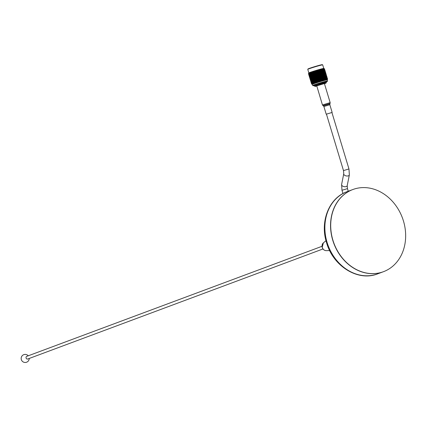 <?xml version="1.0" encoding="UTF-8"?>
<svg xmlns="http://www.w3.org/2000/svg" width="427" height="427" viewBox="0 0 427 427"><rect width="100%" height="100%" fill="white"/><g stroke="black" fill="none" stroke-linecap="round" stroke-linejoin="round"><path stroke-width="0.64" d="M383.419 271.711A43.842 36.514 -110.4 0 1 383.345 271.737A43.842 36.514 -110.4 0 1 332.75 240.241A43.842 36.514 -110.4 0 1 352.718 189.577A43.842 36.514 -110.4 0 1 352.793 189.545M377.66 273.856C358.05 281.841 333.007 266.122 326.538 242.605C319.754 221.666 328.998 197.925 347.034 191.696A43.842 36.514 -110.4 0 0 327.066 242.36A43.842 36.514 -110.4 0 0 377.66 273.856L383.345 271.737A43.842 36.514 -110.4 0 1 332.75 240.241A43.842 36.514 -110.4 0 1 352.718 189.577L352.867 189.519A43.842 36.514 -110.4 0 1 403.462 221.015A43.842 36.514 -110.4 0 1 383.494 271.684A43.842 36.514 -110.4 0 1 332.9 240.187A43.842 36.514 -110.4 0 1 352.867 189.519M326.447 114.148L331.918 112.498M316.759 85.848L324.413 83.569L330.167 102.629L322.449 104.957L316.759 85.848M327.509 80.991L327.178 79.886A7.739 0.326 163.2 0 0 322.155 81.082A7.739 0.326 163.2 0 0 313.952 83.665A7.739 0.326 163.2 0 0 312.356 84.365L312.687 85.469A7.739 0.326 163.2 0 0 312.697 85.48A7.739 0.326 163.2 0 1 314.288 84.77A7.739 0.326 163.2 0 1 322.486 82.187A7.739 0.326 163.2 0 1 327.509 80.991A7.739 0.326 163.2 0 0 327.509 80.991L327.301 81.45A7.414 0.315 163.2 0 0 322.62 82.544A7.414 0.315 163.2 0 0 314.64 85.053A7.414 0.315 163.2 0 0 313.119 85.731A7.414 0.315 163.2 0 0 314.235 85.555M326.393 82.331L326.223 81.765L315.484 84.829L314.187 85.4L314.363 85.971L326.393 82.331L326.041 83.089L316.252 85.875L315.073 86.403L316.743 86.067M324.461 83.735L326.041 83.089M307.771 69.355L307.968 68.987A7.505 0.315 -16.8 0 1 312.116 67.45A7.505 0.315 -16.8 0 1 319.604 65.235A7.505 0.315 -16.8 0 1 322.321 64.658L322.684 64.851A7.793 0.331 163.2 0 0 319.866 65.454A7.793 0.331 163.2 0 0 312.084 67.754A7.793 0.331 163.2 0 0 307.771 69.355A7.793 0.331 163.2 0 0 307.771 69.371L308.854 72.953A7.793 0.331 163.2 0 1 308.854 72.942L308.588 73.444M308.854 72.942A7.793 0.331 163.2 0 1 313.167 71.341A7.793 0.331 163.2 0 1 320.949 69.041A7.793 0.331 163.2 0 1 323.767 68.437A7.793 0.331 163.2 0 1 323.778 68.453L322.695 64.861A7.793 0.331 163.2 0 0 322.684 64.851M321.793 69.377A8.369 0.352 -16.8 0 1 321.883 69.35L322.268 70.791L321.531 69.441M322.129 69.286A8.369 0.352 -16.8 0 1 322.273 69.249L321.654 69.131L321.883 69.35M322.502 69.195A8.369 0.352 -16.8 0 1 322.582 69.174L322.972 70.61L322.273 69.249M322.796 69.121A8.369 0.352 -16.8 0 1 322.919 69.094L322.326 68.96L322.582 69.174M323.116 69.046A8.369 0.352 -16.8 0 1 323.186 69.03L323.581 70.466L322.919 69.094M323.367 68.987A8.369 0.352 -16.8 0 1 323.463 68.966L323.186 69.03M323.629 68.928A8.369 0.352 -16.8 0 1 323.682 68.918L324.082 70.354L323.463 68.966M324.024 68.854A8.369 0.352 -16.8 0 1 324.066 68.848L324.477 70.279L323.901 68.875M324.301 68.816A8.369 0.352 -16.8 0 1 324.328 68.811L324.744 70.241L324.221 68.822M324.915 70.279L324.419 68.811M327.6 79.15A8.369 0.352 163.2 0 0 327.557 79.139L325.844 74.303L325.523 72.243L325.998 73.818L325.128 71.928L324.803 69.873L325.278 71.442L324.408 69.553L324.493 68.832L324.12 68.63M327.189 79.924A7.793 0.331 163.2 0 0 327.226 79.886A7.793 0.331 163.2 0 0 322.321 81.034A7.793 0.331 163.2 0 0 313.914 83.676A7.793 0.331 163.2 0 0 312.313 84.391A7.793 0.331 163.2 0 0 312.367 84.402M313.317 83.244A8.369 0.352 163.2 0 0 313.167 83.297L313.023 82.267L313.477 83.185A8.369 0.352 163.2 0 0 313.317 83.244M312.879 83.404A8.369 0.352 163.2 0 0 312.617 83.505L312.452 82.48L312.879 83.404L313.221 83.607L313.167 83.297M312.388 83.596A8.369 0.352 163.2 0 0 312.18 83.676L311.988 82.662L312.617 83.505M312.009 83.751A8.369 0.352 163.2 0 0 311.859 83.815L311.635 82.811L312.18 83.676M311.747 83.873A8.369 0.352 163.2 0 0 311.662 83.922L311.406 82.923L311.859 83.815M311.609 83.959A8.369 0.352 163.2 0 0 311.593 83.991L311.304 83.003L311.662 83.922M322.241 72.078L321.739 71.362L321.766 70.508L322.262 71.224L322.193 72.542L322.977 73.599L322.956 74.453L322.454 73.738L322.486 72.878M323.677 76.823L323.175 76.113L323.202 75.259L323.693 75.974L323.629 77.287L324.413 78.349L324.392 79.203L323.89 78.488L323.917 77.629M327.6 79.187A8.369 0.352 163.2 0 0 327.605 79.176L327.312 78.21M327.226 79.886L327.605 79.176A8.369 0.352 163.2 0 0 327.61 79.171L327.546 79.273M327.488 78.947L327.36 79.497L327.557 79.139M327.178 77.773L326.895 77.847L327.29 78.168M327.066 77.404L326.591 75.83M327.44 78.947L327.482 79.139A8.369 0.352 163.2 0 0 327.376 79.15L327.141 78.168L327.44 78.947M327.301 78.958L326.991 79.048L327.183 79.507L327.376 79.15M327.151 77.762L326.868 76.977L327.151 77.762M327.05 77.762L326.751 77.847L327.141 78.168M327.194 79.032L327.344 78.547M326.831 76.588L326.57 75.792L326.831 76.588M326.772 76.572L326.479 76.657L326.868 76.977M326.895 77.847L327.045 77.367M326.463 75.398L326.175 75.472L326.57 75.792M326.351 75.029L325.876 73.46M327.21 78.974L327.242 79.166A8.369 0.352 163.2 0 0 327.077 79.192L326.868 78.205L327.21 78.974M326.991 79.011L326.671 79.102L326.885 79.55L327.077 79.192M326.981 77.767L326.66 76.993L326.981 77.767M326.804 77.794L326.49 77.885L326.868 78.205M326.991 79.048L327.135 78.563M326.724 76.572L326.42 75.792L326.724 76.572M326.586 76.582L326.276 76.673L326.66 76.993M326.751 77.847L326.895 77.362M326.431 75.387L326.153 74.602L326.431 75.387M326.335 75.387L326.036 75.472L326.42 75.792M326.479 76.657L326.628 76.171M326.111 74.213L325.854 73.417L326.111 74.213M326.057 74.202L325.764 74.282L326.153 74.602M326.175 75.472L326.329 74.992M325.742 73.022L325.459 73.097L325.854 73.417M325.63 72.654L325.161 71.085M326.858 79.032L326.879 79.23A8.369 0.352 163.2 0 0 326.655 79.278L326.479 78.28L326.858 79.032M326.559 79.096L326.239 79.192L326.474 79.635L326.655 79.278M326.687 77.81L326.329 77.047L326.687 77.81M326.431 77.863L326.111 77.96L326.479 78.28M326.671 79.102L326.804 78.621M326.49 76.598L326.153 75.83L326.49 76.598M326.271 76.636L325.956 76.727L326.329 77.047M326.49 77.885L326.628 77.399M326.265 75.392L325.945 74.618L326.265 75.392M326.084 75.419L325.774 75.51L326.153 75.83M326.276 76.673L326.42 76.187M326.004 74.202L325.705 73.417L326.004 74.202M325.865 74.213L325.561 74.298L325.945 74.618M326.036 75.472L326.18 74.987M325.716 73.012L325.438 72.227L325.716 73.012M325.62 73.012L325.315 73.097L325.705 73.417M325.764 74.282L325.913 73.796M325.395 71.837L325.139 71.047L325.395 71.837M325.337 71.827L325.043 71.907L325.438 72.227M325.459 73.097L325.609 72.611M325.027 70.647L324.744 70.727L325.139 71.047M326.388 79.134L326.404 79.337A8.369 0.352 163.2 0 0 326.127 79.401L325.977 78.392L326.388 79.134M326.02 79.219L325.7 79.315L325.956 79.753L326.127 79.401M326.281 77.895L326.356 78.712L325.945 77.97L325.881 77.143L326.281 77.895M325.945 77.97L325.625 78.066L325.977 78.392M326.239 79.192L326.356 78.712M326.137 76.663L326.233 77.474L325.844 76.721L325.758 75.905L326.137 76.663M325.844 76.721L325.523 76.817L325.881 77.143M326.111 77.96L326.233 77.474M325.972 75.435L325.614 74.677L325.972 75.435M325.716 75.488L325.395 75.579L325.758 75.905M325.956 76.727L326.084 76.246M325.774 74.223L325.433 73.455L325.774 74.223M325.555 74.261L325.241 74.357L325.614 74.677M325.774 75.51L325.908 75.024M325.545 73.017L325.225 72.243L325.545 73.017M325.369 73.044L325.054 73.134L325.433 73.455M325.561 74.298L325.7 73.818M325.289 71.827L324.99 71.042L325.289 71.827M325.15 71.837L324.84 71.923L325.225 72.243M325.315 73.097L325.465 72.611M325 70.642L324.717 69.852L325 70.642M324.904 70.642L324.6 70.727L324.99 71.042M325.043 71.907L325.193 71.421M324.621 69.452L324.328 69.532L324.717 69.852M324.744 70.727L324.894 70.241M325.817 79.267L325.822 79.47A8.369 0.352 163.2 0 0 325.491 79.555L325.363 78.536L325.817 79.267M325.379 79.379L325.064 79.475L325.337 79.908L325.491 79.555M325.758 78.013L325.796 78.846L325.353 78.109L325.326 77.271L325.758 78.013M325.353 78.109L325.038 78.205L325.363 78.536M325.7 79.315L325.796 78.846M325.673 76.759L325.732 77.586L325.305 76.844L325.257 76.017L325.673 76.759M325.305 76.844L324.984 76.945L325.326 77.271M325.625 78.066L325.732 77.586M325.561 75.52L325.641 76.337L325.23 75.59L325.166 74.768L325.561 75.52M325.23 75.59L324.91 75.691L325.257 76.017M325.523 76.817L325.641 76.337M325.422 74.287L325.518 75.099L325.128 74.351L325.043 73.529L325.422 74.287M325.128 74.351L324.808 74.442L325.166 74.768M325.395 75.579L325.518 75.099M325.257 73.06L324.894 72.302L325.257 73.06M324.995 73.113L324.68 73.204L325.043 73.529M325.241 74.357L325.369 73.871M325.059 71.848L324.717 71.079L325.059 71.848M324.84 71.885L324.52 71.976L324.894 72.302M325.054 73.134L325.193 72.649M324.83 70.647L324.509 69.868L324.83 70.647M324.653 70.668L324.339 70.759L324.717 71.079M324.84 71.923L324.984 71.442M324.435 69.462L324.125 69.548L324.509 69.868M324.6 70.727L324.744 70.241M325.139 79.438L325.139 79.646A8.369 0.352 163.2 0 0 324.766 79.742L324.659 78.717L325.139 79.438M324.648 79.566L324.344 79.662L324.632 80.089L324.766 79.742M325.134 78.162L325.139 79.006L324.664 78.285L324.664 77.436L325.134 78.162M324.664 78.285L324.36 78.381L324.659 78.717M325.064 79.475L325.139 79.006M325.096 76.897L325.123 77.735L324.664 77.004L324.648 76.161L325.096 76.897M324.664 77.004L324.349 77.1L324.664 77.436M325.038 78.205L325.123 77.735M325.038 75.638L325.08 76.465L324.637 75.734L324.605 74.901L325.038 75.638M324.637 75.734L324.323 75.83L324.648 76.161M324.984 76.945L325.08 76.465M324.958 74.389L325.016 75.211L324.589 74.474L324.541 73.641L324.958 74.389M324.589 74.474L324.269 74.57L324.605 74.901M324.91 75.691L325.016 75.211M324.846 73.145L324.92 73.967L324.509 73.22L324.445 72.393L324.846 73.145M324.509 73.22L324.189 73.316L324.541 73.641M324.808 74.442L324.92 73.967M324.707 71.912L324.803 72.723L324.408 71.971L324.328 71.154L324.707 71.912M324.408 71.971L324.088 72.067L324.445 72.393M324.68 73.204L324.803 72.723M324.541 70.69L324.178 69.927L324.541 70.69M324.28 70.738L323.96 70.834L324.328 71.154M324.52 71.976L324.653 71.496M324.12 69.51L323.805 69.601L324.178 69.927M324.339 70.759L324.477 70.279M324.376 79.635L324.371 79.844A8.369 0.352 163.2 0 0 323.96 79.956L323.874 78.926L324.376 79.635M323.831 79.785L323.543 79.876L323.847 80.297L323.96 79.956M323.89 78.488L323.597 78.579L323.874 78.926M324.344 79.662L324.392 79.203M324.424 77.063L324.419 77.911L323.928 77.191L323.944 76.342L324.424 77.063M323.928 77.191L323.629 77.287M324.36 78.381L324.419 77.911M324.413 75.787L324.424 76.63L323.949 75.905L323.949 75.061L324.413 75.787M323.949 75.905L323.639 76.006L323.944 76.342M324.349 77.1L324.424 76.63M324.381 74.522L324.408 75.36L323.944 74.629L323.933 73.786L324.381 74.522M323.944 74.629L323.634 74.725L323.949 75.061M324.323 75.83L324.408 75.36M324.323 73.263L324.365 74.095L323.922 73.359L323.89 72.521L324.323 73.263M323.922 73.359L323.602 73.455L323.933 73.786M324.269 74.57L324.365 74.095M324.237 72.014L324.296 72.836L323.869 72.099L323.826 71.266L324.237 72.014M323.869 72.099L323.554 72.195L323.89 72.521M324.189 73.316L324.296 72.836M324.13 70.77L324.205 71.592L323.794 70.845L323.73 70.017L324.13 70.77M323.794 70.845L323.474 70.941L323.826 71.266M324.088 72.067L324.205 71.592M323.693 69.596L323.372 69.692L323.73 70.017M323.96 70.834L324.082 70.354M323.41 79.694L323.527 80.073A8.369 0.352 163.2 0 0 323.079 80.201L323.009 79.16L323.538 79.865L323.565 79.422L323.042 78.717L323.09 77.853L323.613 78.563L323.725 80.121M322.129 78.974L322.198 78.098L322.737 78.803L322.673 79.673L321.878 79.059L322.999 80.532M323.042 78.717L322.764 78.808L323.543 79.876M322.236 77.655L322.294 76.785L322.823 77.49L322.769 78.36L321.969 77.741L323.009 79.16M323.661 77.266L323.629 78.12L323.116 77.41L323.154 76.55L323.661 77.266M323.116 77.41L322.828 77.506L323.09 77.853M323.597 78.579L323.629 78.12M323.175 76.113L322.876 76.203L323.154 76.55M323.709 74.693L323.703 75.536L323.212 74.821L323.228 73.967L323.709 74.693M323.212 74.821L322.908 74.917L323.202 75.259M323.639 76.006L323.703 75.536M323.698 73.412L323.709 74.255L323.234 73.529L323.234 72.686L323.698 73.412M323.234 73.529L322.924 73.631L323.228 73.967M323.634 74.725L323.709 74.255M323.666 72.147L323.687 72.985L323.228 72.254L323.212 71.416L323.666 72.147M323.228 72.254L322.913 72.35L323.234 72.686M323.602 73.455L323.687 72.985M323.607 70.887L323.65 71.72L323.202 70.983L323.175 70.151L323.607 70.887M323.202 70.983L322.887 71.085L323.212 71.416M323.554 72.195L323.65 71.72M323.154 69.724L322.833 69.82L323.175 70.151M323.474 70.941L323.581 70.466M322.636 80.116L322.62 80.329A8.369 0.352 163.2 0 0 322.15 80.463L322.091 79.422L322.636 80.116L322.673 79.673M321.173 79.246L321.259 78.371L321.809 79.064L321.728 79.94L320.944 79.326L322.097 80.788M321.296 77.917L321.376 77.041L321.921 77.741L321.851 78.616L321.056 78.002L322.091 79.422M322.695 77.314L322.321 76.342L322.374 75.478L322.892 76.187L322.769 78.36M321.414 76.598L321.483 75.728L322.022 76.428L321.958 77.298L321.157 76.684L322.198 78.098M322.737 78.803L322.844 80.361M322.321 76.342L322.049 76.433L322.828 77.506M322.396 75.04L322.438 74.175L322.945 74.89L322.913 75.75L322.396 75.04L322.054 75.985L321.248 75.371L322.294 76.785M322.876 76.203L322.913 75.75M321.515 75.28L321.579 74.41L322.374 75.478M322.454 73.738L322.161 73.828L322.438 74.175M322.908 74.917L322.956 74.453M322.988 72.312L322.983 73.161L322.497 72.446L322.513 71.592L322.988 72.312M322.497 72.446L322.193 72.542M322.924 73.631L322.983 73.161M322.983 71.042L322.988 71.885L322.513 71.16L322.513 70.311L322.983 71.042M322.513 71.16L322.209 71.256L322.513 71.592M322.913 72.35L322.988 71.885M322.513 69.879L322.198 69.975L322.513 70.311M322.887 71.085L322.972 70.61M321.686 80.388L321.67 80.602A8.369 0.352 163.2 0 0 321.179 80.74L321.131 79.694L321.686 80.388L321.728 79.94M320.186 79.534L320.277 78.653L320.842 79.342L320.752 80.223L319.988 79.609L321.152 81.061M320.325 78.2L320.41 77.319L320.971 78.013L320.885 78.894L320.111 78.274L321.131 79.694M321.809 79.064L321.851 78.616M320.458 76.871L320.538 75.995L321.093 76.689L321.013 77.565L320.229 76.951L321.259 78.371M321.921 77.741L321.958 77.298M320.581 75.547L320.656 74.672L321.205 75.371L321.131 76.241L320.341 75.627L321.376 77.041M321.974 74.944L321.606 73.967L321.659 73.102L322.177 73.812L322.054 75.985M320.693 74.223L320.768 73.348L321.301 74.052L321.237 74.922L320.442 74.309L321.483 75.728M322.022 76.428L321.91 80.628M321.606 73.967L321.328 74.058L322.113 75.131M321.68 72.659L321.723 71.8L322.23 72.515L322.193 73.369L321.68 72.659L321.334 73.604L320.533 72.996L321.579 74.41M322.161 73.828L322.193 73.369M320.8 72.905L320.858 72.04L321.659 73.102M321.739 71.362L321.446 71.458L321.723 71.8M321.777 70.071L321.478 70.167L321.766 70.508M322.209 71.256L322.268 70.791M320.704 80.676L320.682 80.89A8.369 0.352 163.2 0 0 320.181 81.039L320.138 79.988L320.704 80.676L320.752 80.223M319.182 79.833L319.279 78.947L319.844 79.635L319.748 80.522L319.017 79.897L320.191 81.343M319.327 78.493L319.417 77.613L319.988 78.301L319.892 79.182L319.145 78.563L320.138 79.988M320.842 79.342L320.885 78.894M319.465 77.159L319.561 76.278L320.122 76.967L320.031 77.847L319.268 77.234L320.277 78.653M320.971 78.013L321.013 77.565M319.604 75.83L319.695 74.944L320.255 75.638L320.17 76.518L319.396 75.905L320.41 77.319M321.093 76.689L321.131 76.241M319.738 74.495L319.823 73.62L320.378 74.314L320.298 75.189L319.513 74.576L320.538 75.995M321.205 75.371L321.237 74.922M319.866 73.172L319.94 72.296L320.49 72.99L320.415 73.866L319.62 73.252L320.656 74.672M321.259 72.569L320.89 71.592L320.939 70.727L321.462 71.437L321.334 73.604M319.978 71.848L320.047 70.978L320.586 71.677L320.522 72.547L319.727 71.933L320.768 73.348M321.301 74.052L320.944 80.911M320.89 71.592L320.613 71.683L321.392 72.755M320.965 70.284L320.997 69.585A8.369 0.352 -16.8 0 1 321.099 69.558L321.478 70.999L320.965 70.284L320.618 71.234L319.818 70.62L320.858 72.04M321.446 71.458L321.478 70.999M320.085 70.53L320.133 69.82A8.369 0.352 -16.8 0 1 320.239 69.793L320.939 70.727M319.7 80.97L319.679 81.189A8.369 0.352 163.2 0 0 319.172 81.338L319.134 80.287L319.7 80.97L319.748 80.522M318.179 80.143L318.27 79.251L318.841 79.94L318.745 80.826L318.046 80.191L319.22 81.637M318.318 78.798L318.414 77.911L318.985 78.6L318.889 79.486L318.174 78.856L319.134 80.287M319.844 79.635L319.892 79.182M318.462 77.458L318.558 76.577L319.129 77.26L319.033 78.146L318.296 77.522L319.279 78.947M319.988 78.301L320.031 77.847M318.606 76.123L318.702 75.237L319.268 75.926L319.177 76.807L318.425 76.187L319.417 77.613M320.122 76.967L320.17 76.518M318.75 74.784L318.841 73.903L319.407 74.592L319.316 75.472L318.553 74.858L319.561 76.278M320.255 75.638L320.298 75.189M318.889 73.455L318.98 72.574L319.535 73.263L319.449 74.143L318.675 73.529L319.695 74.944M320.378 74.314L320.415 73.866M319.022 72.12L319.108 71.245L319.658 71.939L319.577 72.814L318.793 72.2L319.823 73.62M320.49 72.99L320.522 72.547M319.145 70.797L319.209 70.081A8.369 0.352 -16.8 0 1 319.327 70.049L319.77 70.615L319.7 71.49L318.905 70.877L319.94 72.296M320.544 70.193L320.538 69.708A8.369 0.352 -16.8 0 1 320.714 69.665L320.72 69.382L320.997 69.585M320.586 71.677L320.618 71.234M319.642 69.959A8.369 0.352 -16.8 0 1 319.828 69.905L319.807 70.172L319.193 69.804L320.047 70.978M318.697 81.279L318.675 81.493A8.369 0.352 163.2 0 0 318.174 81.648L318.131 80.596L318.697 81.279L318.745 80.826M317.186 80.447L317.277 79.561L317.837 80.244L317.752 81.13L317.096 80.489L318.254 81.931M317.32 79.107L317.41 78.221L317.982 78.904L317.885 79.79L317.213 79.155L318.131 80.596M318.841 79.94L318.889 79.486M317.458 77.767L317.555 76.881L318.12 77.565L318.03 78.451L317.33 77.815L318.27 79.251M318.985 78.6L319.033 78.146M317.603 76.428L317.699 75.536L318.27 76.225L318.174 77.111L317.453 76.481L318.414 77.911M319.129 77.26L319.177 76.807M317.747 75.083L317.843 74.202L318.414 74.885L318.318 75.771L317.581 75.147L318.558 76.577M319.268 75.926L319.316 75.472M317.891 73.748L317.987 72.862L318.553 73.551L318.462 74.431L317.709 73.812L318.702 75.237M319.407 74.592L319.449 74.143M318.035 72.414L318.126 71.528L318.691 72.222L318.601 73.102L317.837 72.483L318.841 73.903M319.535 73.263L319.577 72.814M318.174 71.079L318.243 70.359A8.369 0.352 -16.8 0 1 318.366 70.327L318.82 70.887L318.734 71.768L317.96 71.154L318.98 72.574M319.658 71.939L319.7 71.49M318.691 70.231A8.369 0.352 -16.8 0 1 318.889 70.172L318.862 70.439L318.27 70.071L319.108 71.245M317.704 81.584L317.683 81.797A8.369 0.352 163.2 0 0 317.197 81.952L317.144 80.9L317.704 81.584L317.752 81.13M316.231 80.751L316.306 79.865L316.861 80.548L316.781 81.434L316.183 80.778L317.314 82.23M316.348 79.411L316.428 78.525L316.989 79.209L316.903 80.095L316.274 79.449L317.144 80.9M317.837 80.244L317.885 79.79M316.471 78.072L316.556 77.186L317.122 77.869L317.031 78.755L316.38 78.114L317.277 79.561M317.982 78.904L318.03 78.451M316.604 76.732L316.695 75.846L317.261 76.529L317.17 77.415L316.492 76.78L317.41 78.221M318.12 77.565L318.174 77.111M316.743 75.392L316.834 74.501L317.405 75.189L317.309 76.075L316.615 75.44L317.555 76.881M318.27 76.225L318.318 75.771M316.887 74.052L316.983 73.166L317.549 73.85L317.453 74.736L316.738 74.106L317.699 75.536M318.414 74.885L318.462 74.431M317.031 72.713L317.128 71.827L317.693 72.51L317.597 73.396L316.866 72.771L317.843 74.202M318.553 73.551L318.601 73.102M317.176 71.373L317.25 70.652A8.369 0.352 -16.8 0 1 317.373 70.615L317.837 71.176L317.741 72.062L316.994 71.437L317.987 72.862M318.691 72.222L318.734 71.768M317.709 70.514A8.369 0.352 -16.8 0 1 317.912 70.455L317.885 70.722L317.314 70.348L318.126 71.528M316.743 81.888L316.722 82.101A8.369 0.352 163.2 0 0 316.258 82.251L316.193 81.205L316.743 81.888L316.781 81.434M314.245 80.089L314.213 80.97L313.717 80.271L313.738 79.395L314.539 80.009L314.576 79.118L315.105 79.806L315.051 80.692L314.528 79.998L315.313 81.061L315.382 80.164L315.916 80.852L315.852 81.733L315.323 81.045L316.407 82.518M315.414 79.71L315.478 78.824L316.023 79.513L315.953 80.399L315.382 79.732L316.193 81.205M316.861 80.548L316.903 80.095M315.516 78.376L315.59 77.49L316.145 78.173L316.065 79.059L315.462 78.403L316.306 79.865M316.989 79.209L317.031 78.755M315.628 77.036L315.713 76.15L316.274 76.839L316.188 77.725L315.558 77.073L316.428 78.525M317.122 77.869L317.17 77.415M315.756 75.696L315.841 74.81L316.407 75.494L316.316 76.38L315.665 75.739L316.556 77.186M317.261 76.529L317.309 76.075M315.889 74.357L315.98 73.471L316.546 74.154L316.45 75.04L315.777 74.405L316.695 75.846M317.405 75.189L317.453 74.736M316.028 73.017L316.119 72.131L316.69 72.814L316.594 73.7L315.9 73.07L316.834 74.501M317.549 73.85L317.597 73.396M316.167 71.677L316.247 70.951A8.369 0.352 -16.8 0 1 316.37 70.914L316.834 71.474L316.738 72.36L316.023 71.731L316.983 73.166M317.693 72.51L317.741 72.062M316.711 70.813A8.369 0.352 -16.8 0 1 316.914 70.754L316.882 71.021L316.343 70.636L317.128 71.827M315.825 82.181L315.809 82.395A8.369 0.352 163.2 0 0 315.372 82.539L315.297 81.493L315.825 82.181L316.097 82.107L315.852 81.733M315.03 81.141L314.982 82.016L314.475 81.322L314.507 80.447L315.313 81.061L315.275 81.829L315.051 80.692M314.966 82.464L314.955 82.678A8.369 0.352 163.2 0 0 314.555 82.811L314.459 81.77L315.372 82.539M315.254 82.384L314.982 82.016M315.916 80.852L315.953 80.399M313.53 77.719L313.498 78.595L313.002 77.895L313.023 77.02L313.824 77.634L313.861 76.743L314.389 77.436L314.336 78.317L313.813 77.623L314.592 78.685L314.662 77.789L315.201 78.477L315.137 79.358L314.603 78.669L315.382 80.164M316.023 79.513L316.065 79.059M314.694 77.335L314.763 76.454L315.307 77.138L315.238 78.024L314.662 77.362L315.478 78.824M316.145 78.173L316.188 77.725M314.8 76.001L314.875 75.115L315.425 75.798L315.345 76.684L314.747 76.027L315.59 77.49M316.274 76.839L316.316 76.38M314.912 74.661L314.993 73.775L315.553 74.458L315.468 75.344L314.843 74.698L315.713 76.15M316.407 75.494L316.45 75.04M315.041 73.321L315.126 72.435L315.686 73.118L315.601 74.01L314.945 73.364L315.841 74.81M316.546 74.154L316.594 73.7M315.169 71.982L315.243 71.261A8.369 0.352 -16.8 0 1 315.366 71.224L315.831 71.779L315.734 72.665L315.062 72.03L315.98 73.471M316.69 72.814L316.738 72.36M315.702 71.117A8.369 0.352 -16.8 0 1 315.905 71.058L315.372 70.935L316.119 72.131M314.176 82.731L314.176 82.945A8.369 0.352 163.2 0 0 313.813 83.068L313.696 82.032L314.555 82.811M314.203 81.418L314.181 82.288L313.706 80.719L314.502 81.333L314.459 81.77M314.309 78.765L314.267 79.641L313.754 78.947L313.792 78.072L314.592 78.685L314.56 79.454L314.336 78.317M314.507 80.447L314.512 79.972M315.105 79.806L315.382 79.732L315.137 79.358M315.201 78.477L315.238 78.024M313.888 76.294L313.946 75.414L314.486 76.102L314.421 76.983L313.877 76.31L314.662 77.789M315.307 77.138L315.345 76.684M313.978 74.96L314.048 74.079L314.592 74.762L314.518 75.648L313.946 74.987L314.763 76.454M315.425 75.798L315.468 75.344M314.08 73.625L314.155 72.739L314.71 73.428L314.63 74.314L314.032 73.657L314.875 75.115M315.553 74.458L315.601 74.01M314.197 72.286L314.261 71.565A8.369 0.352 -16.8 0 1 314.379 71.528L314.838 72.083L314.752 72.974L314.123 72.323L314.993 73.775M315.686 73.118L315.734 72.665M314.71 71.426A8.369 0.352 -16.8 0 1 314.907 71.362L314.421 71.229L315.126 72.435M313.471 82.977L313.813 83.068M314.48 82.646L314.181 82.288M313.455 81.674L313.466 82.534L312.991 80.965L313.765 81.584L313.696 82.032M314.502 81.333L314.213 80.97M313.461 80.356L313.455 81.226L312.98 79.657L313.765 80.271L313.706 80.719M314.539 80.009L314.267 79.641M313.482 79.038L313.466 79.913L312.991 78.344L313.786 78.952L313.738 79.395M312.815 75.344L312.783 76.219L312.281 75.52L312.308 74.65L313.103 75.259L313.877 76.31L313.845 77.079L313.146 74.373L313.674 75.061L313.621 75.942M313.792 78.072L313.792 77.597M314.389 77.436L314.421 76.983M314.486 76.102L314.518 75.648M313.172 73.919L313.231 73.038L313.765 73.727L313.701 74.608L313.162 73.94L313.946 75.414M314.592 74.762L314.63 74.314M313.263 72.585L313.317 71.864A8.369 0.352 -16.8 0 1 313.429 71.832L313.872 72.387L313.802 73.273L313.231 72.611L314.048 74.079M314.71 73.428L314.752 72.974M313.749 71.731A8.369 0.352 -16.8 0 1 313.936 71.667L313.498 71.522L314.155 72.739M312.868 83.196L313.183 83.1L313.114 83.42M313.786 82.886L313.466 82.534M312.799 81.904L312.842 82.763L312.367 81.189L312.799 81.904L313.119 81.808L313.023 82.267M313.765 81.584L313.455 81.226M312.756 80.602L312.783 81.466L312.308 79.892L312.756 80.602L313.071 80.511L312.991 80.965M313.765 80.271L313.466 79.913M312.74 79.294L312.745 80.159L312.276 78.589L313.05 79.203L312.98 79.657M313.786 78.952L313.498 78.595M312.74 77.986L312.735 78.851L312.265 77.282L313.05 77.895L312.991 78.344M313.594 76.39L313.551 77.271L313.039 76.572L313.076 75.696L313.877 76.31L313.701 74.608M313.824 77.634L313.551 77.271M312.767 76.663L312.751 77.538L312.276 75.969L313.066 76.582L313.023 77.02M312.094 72.969L312.062 73.844L311.587 72.435A8.369 0.352 -16.8 0 1 311.683 72.403L313.162 73.94L313.124 74.704L312.42 72.158A8.369 0.352 -16.8 0 1 312.527 72.12L312.954 72.686L312.9 73.567M313.076 75.696L313.082 75.227M313.674 75.061L313.802 73.273M312.826 72.024A8.369 0.352 -16.8 0 1 313.007 71.966L312.623 71.805L313.231 73.038M313.765 73.727L313.914 71.933M312.361 83.388L312.681 83.292L312.601 83.612M313.183 83.1L312.842 82.763M312.244 82.112L312.318 82.955L311.843 81.386L312.244 82.112L312.564 82.016L312.452 82.48M313.119 81.808L312.783 81.466M312.148 80.82L312.206 81.674L311.731 80.105L312.148 80.82L312.468 80.724L312.367 81.189M313.071 80.511L312.745 80.159M312.084 79.529L312.121 80.383L311.651 78.819L312.084 79.529L312.399 79.433L312.308 79.892M313.05 79.203L312.735 78.851M312.041 78.232L312.062 79.091L311.593 77.517L312.041 78.232L312.356 78.136L312.276 78.589M313.05 77.895L312.751 77.538M312.02 76.919L312.03 77.789L311.555 76.214L312.334 76.833L312.265 77.282M313.066 76.582L312.783 76.219M312.025 75.611L312.02 76.476L311.545 74.906L312.329 75.52L312.276 75.969M312.879 74.015L312.831 74.896L312.324 74.202L312.356 73.321L313.162 73.94L312.986 72.232M313.103 75.259L312.831 74.896M312.052 74.293L312.03 75.163L311.555 73.593L312.351 74.207L312.308 74.65M312.431 71.869L312.409 72.328L312.431 71.869L311.961 72.307A8.369 0.352 -16.8 0 1 312.126 72.254M312.356 73.321L312.361 72.846M311.977 83.548L312.286 83.452L312.196 83.777M312.681 83.292L312.318 82.955M311.795 82.288L311.913 83.121L311.438 81.552L311.795 82.288L312.116 82.187L311.988 82.662M312.564 82.016L312.206 81.674M311.646 81.013L311.742 81.856L311.267 80.287L311.646 81.013L311.966 80.916L311.843 81.386M312.468 80.724L312.121 80.383M311.523 79.737L311.603 80.58L311.128 79.011L311.523 79.737L311.843 79.641L311.731 80.105M312.399 79.433L312.062 79.091M311.432 78.451L311.491 79.299L311.016 77.73L311.432 78.451L311.753 78.355L311.651 78.819M312.356 78.136L312.03 77.789M311.363 77.154L311.406 78.013L310.931 76.438L311.363 77.154L311.683 77.057L311.593 77.517M312.334 76.833L312.02 76.476M311.32 75.857L311.347 76.716L310.872 75.147L311.32 75.857L311.641 75.76L311.555 76.214M312.329 75.52L312.03 75.163M311.304 74.549L311.315 75.414L310.84 73.839L311.614 74.458L311.545 74.906M312.351 74.207L312.062 73.844M311.31 73.236L311.304 74.106L310.829 72.691A8.369 0.352 -16.8 0 1 310.915 72.665L311.614 73.145L311.555 73.593M311.705 83.676L312.009 83.58L311.913 83.905M312.286 83.452L311.913 83.121M311.464 82.432L311.619 83.254L311.15 81.685L311.464 82.432L311.774 82.331L311.635 82.811M312.116 82.187L311.742 81.856M311.256 81.173L311.395 82.005L310.92 80.436L311.256 81.173L311.571 81.077L311.438 81.552M311.966 80.916L311.603 80.58M311.08 79.913L311.192 80.746L310.723 79.176L311.08 79.913L311.395 79.812L311.267 80.287M311.843 79.641L311.491 79.299M310.931 78.643L311.027 79.481L310.552 77.911L310.931 78.643L311.251 78.541L311.128 79.011M311.753 78.355L311.406 78.013M310.808 77.362L310.888 78.21L310.413 76.636L310.808 77.362L311.128 77.266L311.016 77.73M311.683 77.057L311.347 76.716M310.717 76.075L310.776 76.924L310.301 75.355L310.717 76.075L311.037 75.979L310.931 76.438M311.641 75.76L311.315 75.414M310.648 74.778L310.691 75.638L310.216 74.068L310.648 74.778L310.968 74.688L310.872 75.147M311.614 74.458L311.304 74.106M310.605 73.481L310.632 74.341L310.162 72.926A8.369 0.352 -16.8 0 1 310.237 72.9L310.92 73.385L310.84 73.839M311.561 83.761L311.849 83.671L311.747 84.002M312.009 83.58L311.619 83.254M311.256 82.539L311.454 83.35L310.979 81.781L311.256 82.539L311.555 82.443L311.406 82.923M311.774 82.331L311.395 82.005M310.989 81.301L311.166 82.117L310.691 80.548L310.989 81.301L311.294 81.205L311.15 81.685M311.571 81.077L311.192 80.746M310.749 80.052L310.904 80.879L310.429 79.31L310.749 80.052L311.059 79.956L310.92 80.436M311.395 79.812L311.027 79.481M310.541 78.803L310.675 79.63L310.199 78.061L310.541 78.803L310.856 78.701L310.723 79.176M311.251 78.541L310.888 78.21M310.365 77.538L310.477 78.376L310.002 76.801L310.365 77.538L310.68 77.436L310.552 77.911M311.128 77.266L310.776 76.924M310.216 76.268L310.306 77.106L309.837 75.536L310.216 76.268L310.53 76.166L310.413 76.636M311.037 75.979L310.691 75.638M310.093 74.987L310.167 75.835L309.692 74.261L310.093 74.987L310.413 74.89L310.301 75.355M310.968 74.688L310.632 74.341M309.997 73.7L310.055 74.554L309.596 73.14A8.369 0.352 -16.8 0 1 309.66 73.113L309.997 73.7L310.317 73.604L310.216 74.068M308.491 73.738L308.662 73.3L308.47 73.668A8.369 0.352 -16.8 0 1 308.481 73.641L311.705 84.06M311.849 83.671L311.454 83.35M311.176 82.608L311.454 82.518L311.304 83.003M311.555 82.443L311.166 82.117M310.845 81.392L311.059 82.197L310.584 80.623L310.845 81.392L311.128 81.295L310.979 81.781M311.294 81.205L310.904 80.879M310.541 80.164L310.739 80.975L310.264 79.406L310.541 80.164L310.84 80.068L310.691 80.548M311.059 79.956L310.675 79.63M310.274 78.926L310.445 79.748L309.97 78.173L310.274 78.926L310.573 78.83L310.429 79.31M310.856 78.701L310.477 78.376M310.034 77.677L310.189 78.504L309.714 76.935L310.034 77.677L310.344 77.581L310.199 78.061M310.68 77.436L310.306 77.106M309.826 76.428L309.959 77.255L309.484 75.686L309.826 76.428L310.135 76.326L310.002 76.801M310.53 76.166L310.167 75.835M309.644 75.163L309.762 76.001L309.287 74.426L309.644 75.163L309.965 75.067L309.837 75.536M310.413 74.89L310.055 74.554M309.495 73.892L309.591 74.736L309.137 73.316A8.369 0.352 -16.8 0 1 309.185 73.295L309.495 73.892L309.815 73.791L309.692 74.261M310.941 81.84L311.411 83.409M311.454 82.518L311.059 82.197M311.128 81.295L310.739 80.975M310.461 80.233L310.739 80.143L310.584 80.623M310.84 80.068L310.445 79.748M310.125 79.016L310.344 79.822L309.869 78.253L310.125 79.016L310.413 78.926L310.264 79.406M310.573 78.83L310.189 78.504M309.826 77.789L310.023 78.6L309.548 77.031L309.826 77.789L310.119 77.693L309.97 78.173M310.344 77.581L309.959 77.255M309.554 76.55L309.73 77.367L309.255 75.803L309.554 76.55L309.858 76.454L309.714 76.935M310.135 76.326L309.762 76.001M309.319 75.307L309.468 76.129L308.999 74.56L309.319 75.307L309.623 75.211L309.484 75.686M309.965 75.067L309.591 74.736M309.105 74.052L308.796 73.465A8.369 0.352 -16.8 0 1 308.828 73.449L309.105 74.052L309.42 73.951L309.287 74.426M310.221 79.465L310.696 81.034M310.739 80.143L310.344 79.822M310.413 78.926L310.023 78.6M309.74 77.858L310.018 77.767L309.869 78.253M310.119 77.693L309.73 77.367M309.41 76.641L309.623 77.447L309.153 75.878L309.41 76.641L309.698 76.545L309.548 77.031M309.858 76.454L309.468 76.129M309.111 75.414L309.303 76.225L308.828 74.656L309.111 75.414L309.404 75.317L309.255 75.803M309.623 75.211L309.244 74.88M308.838 74.175L308.572 73.577A8.369 0.352 -16.8 0 1 308.593 73.561L308.838 74.175L309.143 74.079L308.999 74.56M309.506 77.09L309.981 78.659M310.018 77.767L309.623 77.447M309.698 76.545L309.303 76.225M309.025 75.483L309.303 75.392L309.153 75.878M309.404 75.317L309.015 74.997M308.694 74.266L308.977 74.17L308.828 74.656M308.79 74.714L309.26 76.284M309.303 75.392L308.908 75.072M309.959 73.001L309.842 73.044A8.369 0.352 -16.8 0 1 309.959 73.001L310.162 72.926M311.32 72.526L311.166 72.574A8.369 0.352 -16.8 0 1 311.32 72.526L311.63 72.136L311.587 72.435M326.879 79.23L326.735 79.582L326.927 79.326M326.404 79.337L326.281 79.678L326.484 79.417M325.822 79.47L325.726 79.812L325.934 79.545M325.139 79.646L325.07 79.972L325.283 79.705M324.371 79.844L324.333 80.164L324.541 79.897M323.527 80.073L323.522 80.388M322.62 80.329L322.652 80.628M321.67 80.602L321.728 80.89M320.682 80.89L320.778 81.167M319.679 81.189L319.951 81.205M318.675 81.493L318.958 81.504M317.683 81.797L317.971 81.808M316.722 82.101L317.015 82.107M315.809 82.395L316.097 82.4M314.955 82.678L315.238 82.683M314.176 82.945L314.443 82.95M310.594 72.777L310.456 72.825A8.369 0.352 -16.8 0 1 310.594 72.777L310.829 72.691M310.456 72.825L310.402 72.558L310.237 72.9M311.961 72.307L311.806 72.078L311.683 72.403M312.623 71.805L312.527 72.12M313.317 71.864L313.29 71.587L313.007 71.966M313.498 71.522L313.429 71.832M314.261 71.565L314.203 71.298L313.936 71.667M314.421 71.229L314.379 71.528M315.243 71.261L315.153 71.005L314.907 71.362M315.372 70.935L315.366 71.224M316.247 70.951L316.119 70.706L315.905 71.058M316.343 70.636L316.37 70.914M317.25 70.652L317.09 70.412L316.914 70.754M317.314 70.348L317.373 70.615M318.243 70.359L318.051 70.135L317.912 70.455M319.209 70.081L318.985 69.863L318.889 70.172M320.133 69.82L319.876 69.612L319.828 69.905M320.538 69.708L320.079 69.558L320.239 69.793M321.371 69.484L320.901 69.329L321.099 69.558M310.92 73.385L310.594 73.038M311.614 73.145L311.315 72.787M312.388 72.884L312.116 72.521M312.954 72.686L313.29 71.587M313.872 72.387L314.203 71.298M314.838 72.083L314.88 71.629M315.831 71.779L315.879 71.325M316.834 71.474L316.882 71.021M317.837 71.176L317.885 70.722M318.82 70.887L318.862 70.439M319.77 70.615L319.807 70.172M320.079 69.558L320.677 70.38L319.812 81.456M321.478 70.167L321.526 69.702M322.198 69.975L322.273 69.505M322.833 69.82L322.929 69.345M323.372 69.692L323.49 69.217M323.805 69.601L323.933 69.121M324.125 69.548L324.269 69.062M324.328 69.532L324.477 69.046M308.977 74.17L308.588 73.85M309.143 74.079L308.753 73.754M309.42 73.951L309.041 73.625M309.815 73.791L309.452 73.46M310.317 73.604L309.97 73.263M315.153 71.005L314.592 78.685M316.119 70.706L315.313 81.061M317.09 70.412L316.065 82.624M318.051 70.135L316.951 82.342M318.985 69.863L317.88 82.048M319.876 69.612L318.841 81.754M320.693 69.98L320.677 70.38M326.271 81.92A7.414 0.315 163.2 0 0 327.301 81.45M26.746 356.364A1.414 1.18 69.6 0 0 27.648 359.043L322.977 248.962M326.42 114.052L343.489 170.597L348.96 168.943L349.355 174.915L347.21 185.638L347.455 188.627L348.245 191.243M343.489 170.597L343.751 173.794A2.856 1.596 11.3 0 0 345.123 175.556A2.856 1.596 11.3 0 0 348.186 175.897A2.856 1.596 11.3 0 0 349.355 174.915M343.751 173.794L341.605 184.517A2.856 1.596 11.3 0 0 342.977 186.279A2.856 1.596 11.3 0 0 346.041 186.62A2.856 1.596 11.3 0 0 347.21 185.638M341.605 184.517L341.984 190.277L347.455 188.627M326.201 114.169L323.89 106.515L329.825 104.722L330.167 102.629M323.89 106.515L323.383 105.779L329.911 103.841M323.335 105.827L323.068 105.597L330.082 103.521M326.233 250.644C324.258 250.526 322.913 249.448 322.188 247.409L323.346 242.904A4.302 3.581 69.6 0 0 322.268 247.366A4.302 3.581 69.6 0 0 326.233 250.644L329.687 250.58M347.034 191.696L352.718 189.577M341.984 190.277L342.972 193.543M331.891 112.402L348.96 168.943M332.137 112.381L329.825 104.722M323.015 105.656L322.449 104.957M313.119 85.731L312.697 85.48M315.073 86.403L314.363 85.971M323.767 68.437L324.274 68.71M312.313 84.391L311.603 84.012M26.661 356.39L321.99 246.31M323.346 242.904L325.998 240.695M28.246 355.798A4.04 4.04 0 0 0 21.35 359.683A4.04 4.04 0 0 0 29.233 358.45"/></g></svg>
